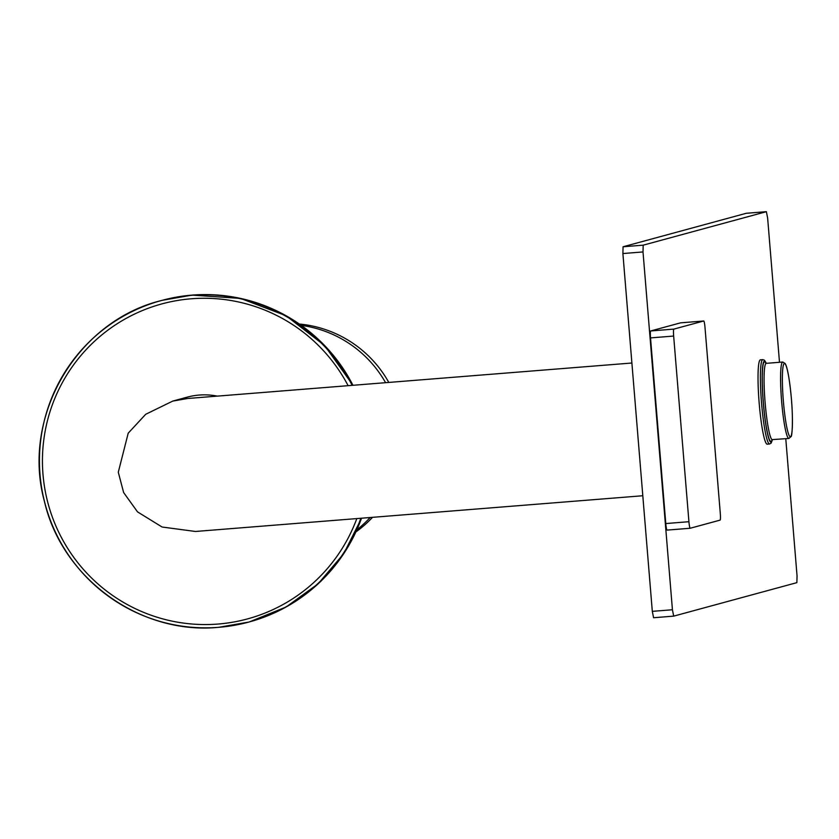 <?xml version="1.0" encoding="UTF-8"?>
<svg xmlns="http://www.w3.org/2000/svg" width="839" height="839" viewBox="0 0 839 839"><rect width="100%" height="100%" fill="white"/><g stroke="black" fill="none" stroke-linecap="round" stroke-linejoin="round"><path stroke-width="1.26" d="M356.869 529.808A114.922 114.188 -105.2 0 0 370.156 517.516M385.583 382.689A114.922 114.188 -105.2 0 0 301.295 325.385M355.893 531.936A114.922 114.188 -105.2 0 0 372.516 517.338M388.803 382.427A114.922 114.188 -105.2 0 0 299.376 324.032M217.332 396.123A66.585 66.166 -105.2 0 0 187.212 397.151L172.729 401.094L145.692 414.298L128.21 433.176L118.289 472.231L123.637 492.556L137.523 511.884L162.084 527.018L195.456 531.475L642.81 495.744M631.893 363.014L187.621 398.494L172.729 401.094M652.312 611.358L622.895 253.546L623.073 246.771L746.249 213.284L766.374 211.68L643.198 245.166L643.01 251.941L672.427 609.754L673.696 616.13L653.581 617.735L652.312 611.358L672.427 609.754M779.494 362.291L767.633 218.056L766.374 211.68M785.776 438.713L797.05 575.869L796.872 582.644L673.696 616.13M680.607 322.837A6.764 0.755 85.4 0 0 680.597 322.837A6.764 0.755 85.4 0 0 680.576 322.837L703.711 320.991A6.764 0.755 85.4 0 0 703.711 320.991L673.843 329.108A6.764 0.755 85.4 0 0 673.654 336.051L688.924 521.701A6.764 0.755 85.4 0 0 690.203 528.255A6.764 0.755 85.4 0 0 690.214 528.245L720.082 520.128A6.764 0.755 85.4 0 0 720.271 513.185L705.012 327.535A6.764 0.755 85.4 0 0 703.732 320.991L680.597 322.837L650.707 330.954A6.764 0.755 85.4 0 0 650.529 337.907L673.654 336.051M667.068 530.101L690.203 528.255L667.078 530.091A6.764 0.755 85.4 0 0 667.078 530.091A6.764 0.755 85.4 0 1 665.788 523.557L650.529 337.907M767.192 444.177A42.307 4.719 -94.6 0 1 759.19 403.255A42.307 4.719 -94.6 0 1 760.459 359.826L762.808 359.637A42.307 4.719 85.4 0 0 761.55 403.066A42.307 4.719 85.4 0 0 769.552 443.988L767.192 444.177M622.895 253.546L643.01 251.941M623.073 246.771L643.198 245.166M352.988 385.29L324.641 345.542L286.078 315.726L240.604 298.422L192.131 295.108L162.063 300.352A166.604 165.524 74.8 0 1 192.121 295.108A166.604 165.524 74.8 0 1 352.957 385.29M361.525 518.208A166.604 165.524 74.8 0 1 249.477 621.877L248.753 622.077A166.604 165.524 -105.2 0 0 360.854 518.261M352.17 385.353A166.604 165.524 -105.2 0 0 191.397 295.307A166.604 165.524 -105.2 0 0 161.34 300.54A166.604 165.524 -105.2 0 0 41.971 489.724A166.604 165.524 -105.2 0 0 218.685 627.32L248.753 622.077A166.604 165.524 -105.2 0 1 218.696 627.32M348.122 385.678A163.217 162.168 -105.2 0 0 191.302 298.778A163.217 162.168 -105.2 0 0 42.988 474.329A163.217 162.168 -105.2 0 0 218.046 624.048A163.217 162.168 -105.2 0 0 356.816 518.586M665.788 523.557L688.924 521.701M650.707 330.954L673.843 329.108M766.227 363.35A40.723 4.541 85.4 0 0 763.301 402.898A40.723 4.541 85.4 0 0 772.331 439.783A38.342 4.279 -94.6 0 1 765.126 402.699A38.342 4.279 -94.6 0 1 766.269 363.339L765.881 363.549M772.069 439.709A39.926 4.447 -94.6 0 1 763.385 402.877A39.926 4.447 -94.6 0 1 765.986 363.465M766.269 363.339L782.777 362.029A38.342 4.279 85.4 0 0 781.633 401.388A38.342 4.279 85.4 0 0 788.88 438.461L771.964 439.636M791.418 399.028A36.759 4.101 85.4 0 0 784.392 363.497A36.759 4.101 85.4 0 0 783.374 401.21A36.759 4.101 85.4 0 0 790.411 436.741A36.759 4.101 85.4 0 0 791.418 399.028M361.536 518.208L343.759 553.656L318.128 583.829L286.089 607.006L249.477 621.877M162.063 300.352L161.34 300.54C76.548 321.327 20.975 416.91 44.467 501.554C62.212 578.679 140.407 635.133 218.685 627.32M762.808 359.637L764.486 360.225L766.301 363.339M772.404 439.772L771.114 443.149L769.552 443.988M782.777 362.029L785.178 363.528C787.485 367.44 789.572 379.27 791.429 399.018C793.379 421.996 791.953 437.171 791.02 436.584L788.88 438.461"/></g></svg>
